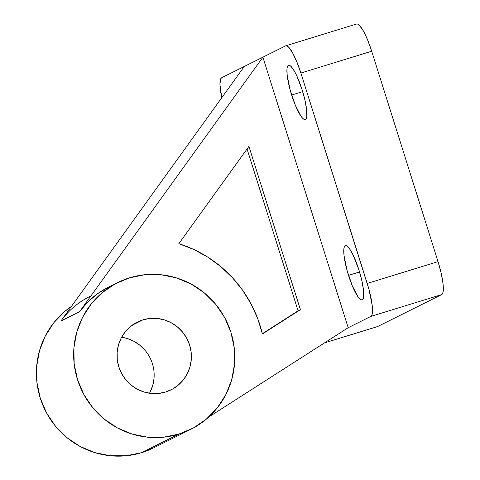 <?xml version="1.0" encoding="UTF-8"?>
<svg xmlns="http://www.w3.org/2000/svg" width="480" height="480" viewBox="0 0 480 480"><rect width="100%" height="100%" fill="white"/><g stroke="black" fill="none" stroke-linecap="round" stroke-linejoin="round"><path stroke-width="0.72" d="M291.654 95.022A28.38 5.778 72.9 0 1 288.54 65.286A28.38 5.778 72.9 0 1 302.13 89.802L304.992 100.35L306.624 109.692L306.774 116.406L306.276 118.434L305.418 119.466L304.236 119.454L302.766 118.404L301.074 116.358L295.314 105.18L290.088 89.7L287.154 75.132L287.004 68.418L287.502 66.39L288.36 65.364L289.548 65.37L291.012 66.42L294.564 71.436L296.508 75.21L302.13 89.802A28.38 5.778 72.9 0 1 305.238 119.538A28.38 5.778 72.9 0 1 291.654 95.022L302.688 91.626L291.654 95.022M348.516 275.37A28.38 5.778 72.9 0 1 345.402 245.634A28.38 5.778 72.9 0 1 358.992 270.144L361.854 280.698L363.486 290.04L363.636 296.748L363.138 298.782L362.28 299.808L361.098 299.796L359.628 298.746L357.936 296.7L352.176 285.522L346.95 270.042L344.016 255.474L343.866 248.766L344.364 246.732L345.222 245.706L346.41 245.718L347.874 246.762L349.572 248.814L353.37 255.558L358.992 270.144A28.38 5.778 72.9 0 1 362.1 299.88A28.38 5.778 72.9 0 1 348.516 275.37L359.55 271.974L348.516 275.37M153.762 447.798L141.618 452.676L126.18 455.778L110.382 455.76L94.842 452.622L80.154 446.478L66.876 437.574L55.53 426.246L46.542 412.926L40.26 398.136L36.93 382.434L36.672 366.432L39.498 350.742L45.306 335.958L53.868 322.662L64.854 311.358L71.466 306.366A81.984 80.226 63.5 0 0 44.616 409.158A81.984 80.226 63.5 0 0 141.618 452.676L178.86 434.1A81.984 80.226 -116.5 0 1 79.722 385.758A81.984 80.226 -116.5 0 1 117.63 282.582L108.318 287.226A81.984 80.226 63.5 0 0 79.536 311.724L60.918 321.012A81.984 80.226 -116.5 0 1 89.7 296.514M117.63 282.582A81.984 80.226 -116.5 0 1 129.576 277.806L145.02 274.698L160.812 274.716L176.352 277.854L191.046 283.998L204.318 292.902L215.67 304.23L224.658 317.55L230.934 332.34L234.27 348.042L234.528 364.044L231.696 379.74L225.888 394.518L217.326 407.814L206.34 419.118L193.35 427.992L178.86 434.1L163.416 437.208L147.624 437.19L132.084 434.052L117.396 427.908L104.118 419.004L92.772 407.676L83.784 394.356L77.502 379.566L74.166 363.864L73.908 347.862L76.74 332.166L82.548 317.388L91.11 304.092L102.096 292.788L115.086 283.914L129.576 277.806A81.984 80.226 -116.5 0 1 228.714 326.148A81.984 80.226 -116.5 0 1 190.806 429.324A81.984 80.226 -116.5 0 1 178.86 434.1L141.618 452.676A81.984 80.226 63.5 0 0 153.57 447.894L190.806 429.324M154.044 378.258L152.736 385.5L149.568 393.246A37.842 37.026 63.5 0 0 121.632 337.23L127.194 338.478L133.974 341.316L140.1 345.426L145.338 350.652M142.848 319.884A37.842 37.026 -116.5 0 1 188.598 342.198A37.842 37.026 -116.5 0 1 171.108 389.814A37.842 37.026 -116.5 0 1 165.588 392.022A37.842 37.026 -116.5 0 1 119.838 369.708A37.842 37.026 -116.5 0 1 137.334 322.092A37.842 37.026 -116.5 0 1 142.848 319.884L132.252 325.17L142.848 319.884L136.158 322.704L130.164 326.802L125.088 332.016L121.14 338.154L118.458 344.976L117.156 352.218L117.27 359.604L118.812 366.852L121.71 373.68L125.856 379.824L131.094 385.05L137.22 389.16L144 391.998L151.176 393.444L158.466 393.456L165.588 392.022L172.278 389.202L178.278 385.104L183.348 379.89L187.296 373.752L189.978 366.93L191.286 359.688L191.166 352.302L189.624 345.054L186.726 338.226L182.58 332.082L177.342 326.85L171.216 322.74L164.436 319.908L157.26 318.456L149.97 318.45L142.848 319.884M298.08 310.806L247.056 148.986L298.08 310.806L300.408 309.648L262.344 333.702L298.08 310.806M248.928 146.382L300.408 309.648L262.416 333.984L300.408 309.648L248.928 146.382L178.842 243.678L248.928 146.382M178.842 243.678A122.976 120.336 -116.5 0 1 262.416 333.984L257.7 318.576L251.046 303.882L242.568 290.172L232.41 277.668L220.746 266.592L207.78 257.13L193.728 249.45L178.842 243.678M108.438 287.166L97.53 293.736L87.81 301.992L79.536 311.724L262.89 57.192L348.186 327.708L208.626 417.12L348.186 327.708L370.878 316.392L371.832 315.246L372.384 312.996L372.216 305.538L368.958 289.35L300.882 73.032L296.808 61.752L292.476 52.626L288.534 47.052L286.902 45.888L285.582 45.876L262.89 57.192L348.186 327.708L370.878 316.392L441.696 294.594A31.536 6.42 -107.1 0 0 438.036 261.636L367.218 283.434A31.536 6.42 72.9 0 1 370.878 316.392L441.696 294.594L442.65 293.454L443.202 291.198L443.328 287.916L443.034 283.74L441.222 273.36L438.036 261.636L367.218 283.434L300.882 73.032L371.694 51.234L438.036 261.636L371.694 51.234A31.536 6.42 -107.1 0 0 356.604 24L285.786 45.798A31.536 6.42 72.9 0 1 300.882 73.032L371.694 51.234L367.626 39.954L363.294 30.834L359.346 25.26L357.72 24.09L356.4 24.078M285.786 45.798A31.536 6.42 72.9 0 0 285.582 45.876L244.272 66.48L60.918 321.012L79.536 311.724L262.89 57.192L221.58 77.796L220.626 78.942L219.942 84.474L221.766 97.722A31.536 6.42 72.9 0 1 221.58 77.796L244.272 66.48L60.918 321.012M377.688 326.514L324.486 342.888L377.688 326.514L441.696 294.594L377.688 326.514A31.536 6.42 -107.1 0 1 377.484 326.598L324.432 342.924"/></g></svg>
